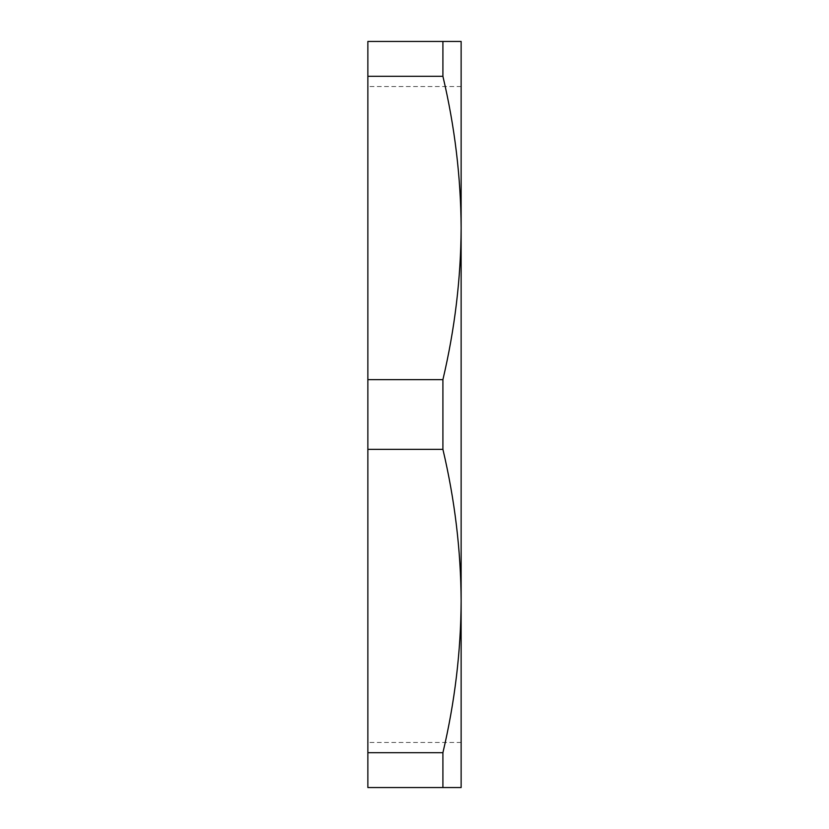 <?xml version="1.0" encoding="UTF-8"?>
<svg xmlns="http://www.w3.org/2000/svg" width="829" height="829" viewBox="0 0 829 829"><rect width="100%" height="100%" fill="white"/><g stroke="black" fill="none" stroke-linecap="round" stroke-linejoin="round"><path stroke-width="0.62" stroke-dasharray="4.14 3.11" d="M367.869 414.5L367.869 86.527L367.869 414.5M461.131 414.5L461.131 86.527L461.131 414.5M442.914 787.55L367.869 787.55L367.869 752.68L442.914 752.68L442.914 787.55L461.131 787.55L461.131 41.45L442.914 41.45L442.914 76.32L367.869 76.32L367.869 41.45L442.914 41.45M442.914 752.68C454.8 702.287 460.872 651.739 461.131 601.025C460.883 550.435 454.81 499.887 442.914 449.37L367.869 449.37L367.869 379.63L442.914 379.63C454.8 329.237 460.872 278.689 461.131 227.975C460.883 177.385 454.81 126.837 442.914 76.32M367.869 752.68L367.869 449.37M367.869 379.63L367.869 76.32M442.914 379.63L442.914 449.37M461.131 86.527L367.869 86.527M461.131 742.473L367.869 742.473"/><path stroke-width="1.24" d="M442.914 41.45L367.869 41.45L367.869 76.32L442.914 76.32L442.914 41.45L461.131 41.45L461.131 787.55L442.914 787.55L442.914 752.68L367.869 752.68L367.869 787.55L442.914 787.55M442.914 449.37L442.914 379.63L367.869 379.63L367.869 449.37L442.914 449.37C454.8 499.763 460.872 550.311 461.131 601.025C460.883 651.615 454.81 702.163 442.914 752.68M367.869 449.37L367.869 752.68M442.914 76.32C454.8 126.713 460.872 177.261 461.131 227.975C460.883 278.565 454.81 329.113 442.914 379.63M367.869 76.32L367.869 379.63"/></g></svg>
